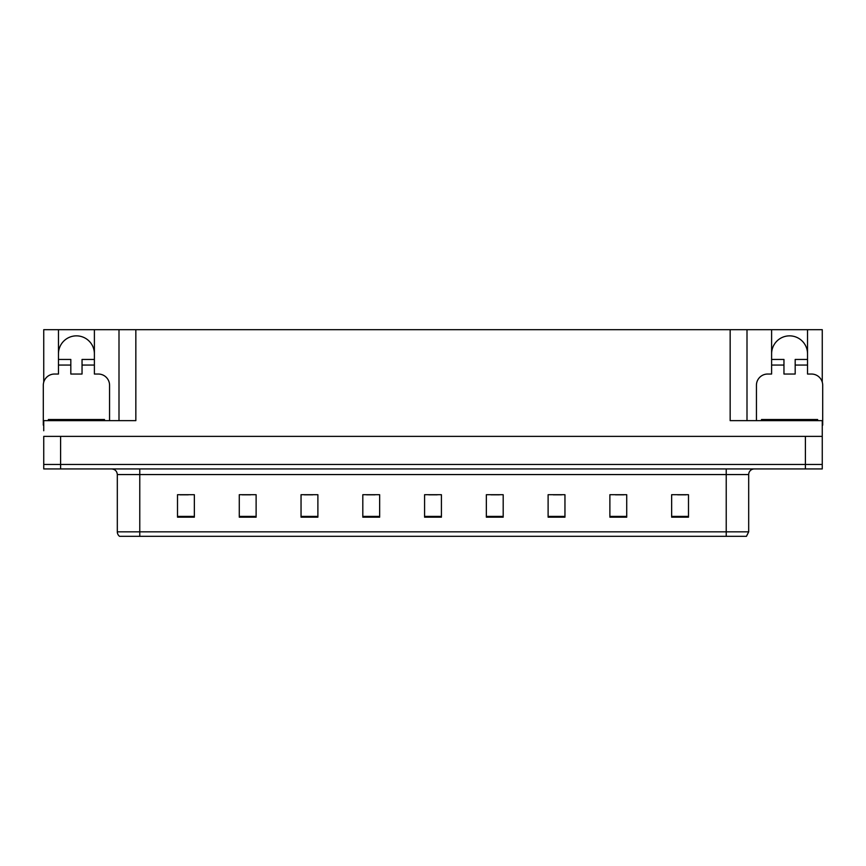 <?xml version="1.0" encoding="UTF-8"?>
<svg xmlns="http://www.w3.org/2000/svg" width="866" height="866" viewBox="0 0 866 866"><rect width="100%" height="100%" fill="white"/><g stroke="black" fill="none" stroke-linecap="round" stroke-linejoin="round"><path stroke-width="1.3" d="M58.466 353.826A17.97 17.97 0 0 1 76.435 335.856A17.97 17.97 0 0 1 94.394 353.826M43.744 425.152A11.226 11.226 0 0 0 43.3 425.141L43.3 385.273A11.226 11.226 0 0 1 54.526 374.036L58.466 374.036L58.466 365.051L70.817 365.051L70.817 374.036L82.043 374.036L82.043 365.051L94.394 365.051L94.394 329.675L730.157 329.675L730.157 420.649L822.256 420.649L822.256 436.367L43.744 436.367L43.744 464.447L60.598 464.447L43.744 464.447L43.744 468.939L60.598 468.939L60.598 464.447L805.402 464.447L60.598 464.447L60.598 436.367M43.744 430.748L43.744 420.649L135.843 420.649L135.843 329.675M70.817 365.051L70.817 359.444L58.466 359.444L58.466 329.675L43.744 329.675L43.744 382.123M60.598 468.939L822.256 468.939L822.256 464.447L805.402 464.447L822.256 464.447L822.256 430.748M756.44 420.649L756.44 385.273A11.226 11.226 0 0 1 767.666 374.036L771.606 374.036L771.606 365.051L783.957 365.051L783.957 374.036L795.183 374.036L795.183 365.051L807.534 365.051L807.534 329.675L822.256 329.675L822.256 382.123M118.999 329.675L118.999 420.649M730.157 329.675L747.001 329.675L747.001 420.649M747.001 329.675L771.606 329.675L771.606 365.051M807.534 329.675L771.606 329.675M58.466 329.675L94.394 329.675M807.534 353.826A17.97 17.97 0 0 0 789.565 335.856A17.97 17.97 0 0 0 771.606 353.826M748.689 531.832L746.449 536.325L726.228 536.325L726.228 531.832L748.689 531.832L748.689 474.557A5.618 5.618 0 0 1 754.308 468.939M726.228 536.325L119.551 536.325A5.618 5.618 0 0 1 117.311 531.832L117.311 474.557C116.975 471.147 115.102 469.275 111.692 468.939M688.492 517.175L688.492 494.713L671.648 494.713L671.648 517.175L688.492 517.175M626.724 517.175L626.724 494.713L609.88 494.713L609.88 517.175L626.724 517.175M564.957 517.175L564.957 494.713L548.113 494.713L548.113 517.175L564.957 517.175M503.189 517.175L503.189 494.713L486.346 494.713L486.346 517.175L503.189 517.175M194.352 517.175L194.352 494.713L177.508 494.713L177.508 517.175L194.352 517.175M256.12 517.175L256.12 494.713L239.276 494.713L239.276 517.175L256.12 517.175M317.887 517.175L317.887 494.713L301.043 494.713L301.043 517.175L317.887 517.175M379.654 517.175L379.654 494.713L362.811 494.713L362.811 517.175L379.654 517.175M441.422 517.175L441.422 494.713L424.578 494.713L424.578 517.175L441.422 517.175M132.292 536.325L122.074 536.325M553.222 494.822L561.644 494.822M615.445 494.822L623.866 494.822M677.656 494.822L686.078 494.822M366.567 494.822L374.989 494.822M304.356 494.822L312.778 494.822M242.134 494.822L250.555 494.822M179.922 494.822L188.344 494.822M491.011 494.822L499.433 494.822M428.789 494.822L437.211 494.822M94.394 365.051L94.394 374.036L98.334 374.036A11.226 11.226 0 0 1 109.56 385.273L109.56 420.649M94.394 359.444L82.043 359.444L82.043 365.051M58.466 359.444L58.466 365.051M783.957 365.051L783.957 359.444L771.606 359.444M807.534 365.051L807.534 374.036L811.474 374.036A11.226 11.226 0 0 1 822.7 385.273L822.7 425.141A11.226 11.226 0 0 0 822.256 425.152M807.534 359.444L795.183 359.444L795.183 365.051M48.355 420.649L48.355 419.523L104.505 419.523L104.505 420.649M761.495 420.649L761.495 419.523L817.645 419.523L817.645 420.649M805.402 436.367L805.402 468.939M726.228 468.939L726.228 474.557L117.311 474.557M748.689 474.557L726.228 474.557L726.228 531.832L139.772 531.832L139.772 536.325M117.311 531.832L139.772 531.832L139.772 468.939M441.422 516.396L424.578 516.396M379.654 516.396L362.811 516.396M317.887 516.396L301.043 516.396M256.12 516.396L239.276 516.396M194.352 516.396L177.508 516.396M503.189 516.396L486.346 516.396M564.957 516.396L548.113 516.396M626.724 516.396L609.88 516.396M688.492 516.396L671.648 516.396M101.701 419.523L101.701 420.649M51.159 419.523L51.159 420.649M814.841 419.523L814.841 420.649M764.299 419.523L764.299 420.649"/></g></svg>
